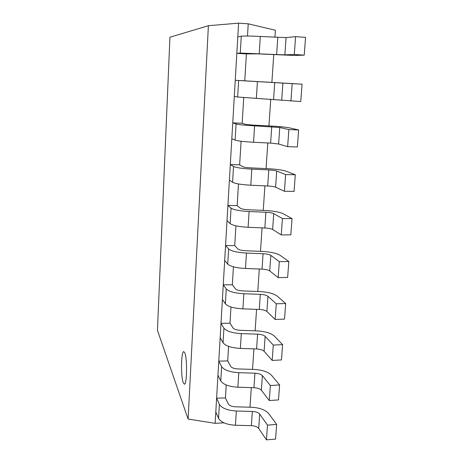 <?xml version="1.0" encoding="UTF-8"?>
<svg xmlns="http://www.w3.org/2000/svg" width="463" height="463" viewBox="0 0 463 463"><rect width="100%" height="100%" fill="white"/><g stroke="black" fill="none" stroke-linecap="round" stroke-linejoin="round"><path stroke-width="0.69" d="M246.397 53.928L236.83 53.349L240.274 53.048L276.637 54.582L284.861 54.842L294.294 54.489L304.226 55.126L294.497 55.456L258.036 53.882L246.397 53.928L244.759 80.817L235.25 80.313L234.301 96.454L237.664 97.022L300.765 101.542L302.061 84.168L244.759 80.817M294.294 54.489L295.585 36.652L286.07 37.607L260.31 36.467C250.552 35.958 244.204 35.877 241.275 36.236L237.797 36.866L236.83 53.349M295.585 36.652L305.557 37.358L304.226 55.126M235.25 80.313L292.188 83.647L290.926 101.09M292.188 83.647L302.061 84.168M232.756 122.869L231.824 138.692L235.1 140.092C237.884 141.007 244.03 141.73 253.545 142.268L270.606 143.102L278.616 144.005L287.633 146.673L297.373 146.956L298.641 129.953L289.259 127.834C285.486 127.093 279.201 126.48 270.404 126.005L253.498 125.149L245.656 124.362L242.172 123.262L232.756 122.869L236.061 123.962C238.867 124.686 245.043 125.311 254.592 125.843L279.774 127.493L288.866 129.611L287.633 146.673M288.866 129.611L298.641 129.953M230.308 164.573L229.399 180.078L232.594 182.277C235.32 183.689 241.385 184.673 250.796 185.217L267.689 185.987C271.428 186.19 274.061 186.595 275.589 187.191L284.409 191.271L294.057 191.387L295.296 174.754L286.122 171.2C282.418 169.985 276.214 169.14 267.516 168.659L250.778 167.878C246.825 167.652 244.244 167.282 243.04 166.761L239.637 164.857L230.308 164.573L233.531 166.477C236.28 167.704 242.375 168.59 251.826 169.134L268.783 169.927C272.539 170.135 275.184 170.5 276.724 171.021L285.613 174.574L284.409 191.271M285.613 174.574L295.296 174.754M227.912 205.45L227.02 220.648L230.134 223.612C232.802 225.504 238.792 226.725 248.104 227.281L264.83 227.987C268.528 228.19 271.127 228.687 272.626 229.48L281.255 234.915L290.81 234.868L292.026 218.588L283.049 213.674C279.421 211.996 273.297 210.925 264.68 210.451L248.116 209.727C244.204 209.502 241.657 209.027 240.471 208.304L237.154 205.63L227.912 205.45L231.054 208.13C233.746 209.843 239.765 210.978 249.111 211.527L265.901 212.257C269.616 212.459 272.227 212.922 273.737 213.64L282.436 218.577L281.255 234.915M282.436 218.577L292.026 218.588M225.562 245.517L224.688 260.42L227.727 264.118C230.337 266.474 236.252 267.927 245.471 268.488L262.029 269.13C265.693 269.333 268.256 269.923 269.726 270.901L278.165 277.638L287.633 277.441L288.825 261.502L280.04 255.269C276.48 253.157 270.433 251.866 261.908 251.397L245.5 250.738C241.628 250.506 239.116 249.933 237.959 249.019L234.718 245.598L225.562 245.517L228.629 248.949C231.263 251.125 237.206 252.497 246.455 253.053L263.077 253.718C266.752 253.927 269.333 254.482 270.814 255.385L279.322 261.641L278.165 277.638M279.322 261.641L288.825 261.502M223.259 284.809L222.402 299.416L225.365 303.826C227.923 306.616 233.763 308.294 242.89 308.862L259.28 309.446C262.909 309.649 265.444 310.332 266.885 311.483L275.144 319.464L284.519 319.117L285.688 303.514L277.094 296.031C273.598 293.496 267.631 291.997 259.187 291.528L242.942 290.926C239.111 290.695 236.628 290.029 235.493 288.918L232.333 284.786L223.259 284.809L226.251 288.953C228.826 291.58 234.695 293.177 243.856 293.739L260.31 294.346C263.951 294.549 266.497 295.197 267.95 296.285L276.278 303.803L275.144 319.464M276.278 303.803L285.688 303.514M220.996 323.336L220.156 337.666L223.05 342.753C225.556 345.965 231.326 347.858 240.361 348.431L256.589 348.957C260.183 349.166 262.683 349.93 264.095 351.249L272.18 360.422L281.475 359.936L282.615 344.651L274.206 335.964C270.774 333.03 264.882 331.329 256.519 330.866L240.436 330.322C236.639 330.084 234.185 329.326 233.074 328.041L229.989 323.22L220.996 323.336L223.918 328.169C226.442 331.224 232.241 333.042 241.304 333.609L257.596 334.159C261.201 334.361 263.719 335.096 265.143 336.358L273.292 345.085L272.18 360.422M273.292 345.085L282.615 344.651M218.779 361.128L217.957 375.186L220.782 380.922C223.235 384.545 228.936 386.64 237.878 387.218L253.956 387.693C257.509 387.896 259.98 388.741 261.369 390.228L269.281 400.547L278.489 399.922L279.606 384.95L271.37 375.111C268.008 371.789 262.185 369.896 253.909 369.433L237.976 368.942C234.22 368.71 231.795 367.859 230.707 366.401L227.698 360.92L218.779 361.128L221.632 366.627C224.109 370.093 229.833 372.113 238.804 372.692L254.939 373.184C258.51 373.386 260.993 374.202 262.388 375.626L270.369 385.517L269.281 400.547M270.369 385.517L279.606 384.95M216.609 398.203L215.799 411.995L218.553 418.361C220.961 422.372 226.592 424.664 235.447 425.248L251.368 425.671C254.887 425.873 257.33 426.793 258.69 428.437L266.439 439.85L275.566 439.103L276.66 424.426L268.598 413.482C265.293 409.79 259.546 407.712 251.345 407.255L235.563 406.815C231.841 406.578 229.451 405.646 228.381 404.02L225.44 397.908L216.609 398.203L219.387 404.338C221.818 408.198 227.472 410.421 236.356 411.005L252.335 411.439C255.871 411.648 258.319 412.539 259.691 414.125L267.504 425.127L266.439 439.85M267.504 425.127L276.66 424.426M183.261 382.756L184.326 384.145C187.04 385.008 187.399 358.177 184.754 352.777L183.794 351.649C181.126 350.995 180.686 376.546 183.261 382.756L184.326 384.145C187.04 385.008 187.399 358.177 184.754 352.777L183.794 351.649C181.126 350.995 180.686 376.546 183.261 382.756M188.111 419.067L208.396 25.702L169.944 37.219L157.443 330.345L188.111 419.067L215.133 423.321L223.924 422.835M225.44 397.908L226.228 384.979M227.698 360.92L228.583 346.37M229.989 323.22L230.979 306.992M232.333 284.786L233.427 266.81M234.718 245.598L235.927 225.811M237.154 205.63L238.474 183.961M239.637 164.857L241.078 141.238M242.172 123.262L243.735 97.612M247.491 36.016L248.232 23.816L238.601 23.15L215.133 423.321M208.396 25.702L238.601 23.15M274.918 37.312L275.398 30.24L248.232 23.816M273.743 54.761L271.879 82.368M270.751 99.163L268.945 125.93M267.793 142.969L266.069 168.596M264.905 185.86L263.25 210.387M262.07 227.871L260.49 251.34M259.297 269.026L257.787 291.476M256.577 309.348L255.13 330.819M253.915 348.87L252.532 369.393M251.305 387.612L249.979 407.214M241.275 36.236L240.274 53.048M260.31 36.467L259.211 53.604M277.8 37.474L276.637 54.582M286.07 37.607L284.861 54.842M238.642 80.556L237.664 97.022M257.422 81.633L256.346 98.405M274.733 82.564L273.592 99.313M282.887 83.033L281.707 99.904M236.061 123.962L235.1 140.092M254.592 125.843L253.545 142.268M271.723 126.706L270.606 143.102M279.774 127.493L278.616 144.005M233.531 166.477L232.594 182.277M251.826 169.134L250.796 185.217M268.783 169.927L267.689 185.987M276.724 171.021L275.589 187.191M231.054 208.13L230.134 223.612M249.111 211.527L248.104 227.281M265.901 212.257L264.83 227.987M273.737 213.64L272.626 229.48M228.629 248.949L227.727 264.118M246.455 253.053L245.471 268.488M263.077 253.718L262.029 269.13M270.814 255.385L269.726 270.901M226.251 288.953L225.365 303.826M243.856 293.739L242.89 308.862M260.31 294.346L259.28 309.446M267.95 296.285L266.885 311.483M223.918 328.169L223.05 342.753M241.304 333.609L240.361 348.431M257.596 334.159L256.589 348.957M265.143 336.358L264.095 351.249M221.632 366.627L220.782 380.922M238.804 372.692L237.878 387.218M254.939 373.184L253.956 387.693M262.388 375.626L261.369 390.228M219.387 404.338L218.553 418.361M236.356 411.005L235.447 425.248M252.335 411.439L251.368 425.671M259.691 414.125L258.69 428.437"/></g></svg>
